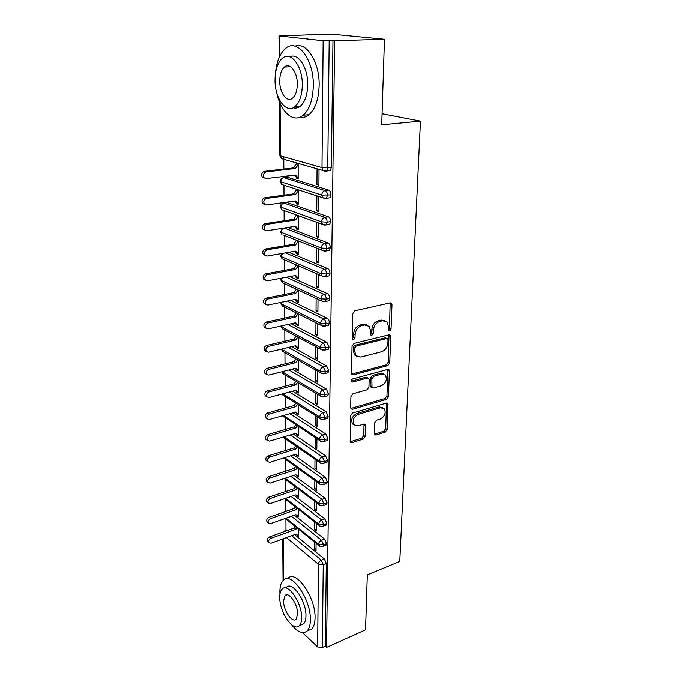 <?xml version="1.0" encoding="UTF-8"?>
<svg xmlns="http://www.w3.org/2000/svg" width="682" height="682" viewBox="0 0 682 682"><rect width="100%" height="100%" fill="white"/><g stroke="black" fill="none" stroke-linecap="round" stroke-linejoin="round"><path stroke-width="1.02" d="M389.661 331.017L391.042 329.116L391.988 304.777L391.502 303.277L390.164 302.893L354.862 310.77L352.79 313.592L352.227 338.519L352.551 339.5L353.591 339.798L355.015 337.837L355.092 334.649C355.595 330.037 357.769 327.053 361.63 325.698L364.589 324.999L369.158 326.328L370.641 330.915L370.863 335.067L371.852 335.356L373.259 333.421L373.361 330.267C373.881 325.706 376.021 322.765 379.789 321.435L382.67 320.753L387.026 321.998L388.51 326.627L388.399 329.756L388.714 330.753L389.661 331.017M388.433 330.19L389.507 328.409L390.155 302.893M352.287 338.988L353.515 337.096L353.591 333.916L355.092 334.649M370.59 334.538L371.741 332.697L371.843 329.542L373.361 330.267M374.256 433.53L374.606 434.698L376.029 435.048L385.262 432.132L387.163 429.49L387.743 403.437L386.37 403.088L352.475 413.079L350.497 415.815L350.275 442.311L351.784 442.686L363.31 439.055L365.245 436.361L365.194 424.485L363.736 424.119L358.007 425.866L354.009 424.852C352.134 420.504 353.566 417.009 358.306 414.366L380.582 407.751L384.316 408.688C386.2 412.968 384.827 416.438 380.181 419.106L376.532 420.223L374.606 422.9L374.256 433.53M280.106 103.366L280.49 155.888L321.998 167.61L323.149 40.741L278.981 35.916L331.162 34.1L384.469 39.292L329.193 40.886L327.761 167.874L331.358 167.44L332.969 40.767M384.469 39.292L381.732 124.806L420.462 121.149L399.788 561.431L367.317 574.824L365.552 629.818L326.542 647.406L334.649 40.946M387.785 365.612L389.737 362.918L390.752 336.627L390.309 335.212L388.953 334.836L354.094 343.413L352.057 346.209L351.452 373.114L351.869 374.427L353.361 374.836L387.785 365.612L386.276 364.844L388.228 362.151L389.004 334.828M389.413 371.144L388.433 396.677L386.506 399.354L352.56 409.268L351.06 408.868L350.676 407.64L350.923 396.54L352.926 393.787L366.976 389.831L368.945 387.103L369.167 379.729L368.766 378.425L367.325 378.041L352.611 382.056L351.562 381.767C351.025 380.565 351.401 379.618 352.688 378.919L387.64 369.465L389.004 369.823L389.413 371.144L387.913 370.369L386.941 395.867L388.433 396.677M420.462 121.149L382.082 113.766M323.149 40.741L329.193 40.886M326.542 647.406L325.254 646.204L322.322 647.516L317.659 646.954L302.527 632.598M284.761 615.752L283.806 614.849L283.294 612.666M285.997 530.417L285.928 518.985M285.886 511.295L285.818 499.488M285.767 491.483L285.698 479.634M285.647 471.194L285.579 459.429M285.528 450.529L285.46 438.858M285.4 429.481L285.332 417.904M285.272 408.032L285.204 396.566M285.144 386.174L285.076 374.836M285.008 363.907L284.94 352.688M284.871 341.196L284.812 330.114M284.735 318.051L284.667 307.113M284.599 294.445L284.53 283.669M284.454 270.37L284.385 259.765M284.309 245.801L284.241 235.392M284.155 220.738L284.096 210.533M286.44 202.75L284.053 203.083L284.044 202.503M284.002 195.163L283.942 185.172M286.423 177.354L283.9 177.67L283.891 176.433M283.848 169.059L283.78 156.817M296.32 178.147L298.179 178.718L298.179 164.064L296.303 163.527L293.575 167.908L264.343 171.353L266.168 171.924C263.38 173.143 262.732 175.129 264.241 177.883L266.253 178.599L295.451 175.018L298.179 177.942L296.32 177.363L296.32 178.147L298.119 177.917M316.942 184.498L317.045 169.477L319.031 170.048L318.912 185.103L316.942 184.498L318.92 184.234M325.254 646.204L326.311 563.537L323.259 564.739L322.322 647.516M291.623 535.685L321.299 560.135L324.351 558.95L294.607 534.594M324.351 558.95L326.311 563.537M331.358 167.44L330.233 170.602L328.596 170.798M285.229 530.698L288.912 529.931M291.393 516.265L321.512 540.246L324.581 539.095L326.559 543.699L325.442 545.395M285.153 511.551L288.358 510.554M324.581 539.095L294.402 515.208M296.696 534.594L298.298 536.222L298.29 528.951M314.393 541.943L314.342 549.334L316.022 550.706L316.081 543.298M291.137 496.496L321.716 519.982L324.82 518.866L326.823 523.478L325.629 525.242M324.82 518.866L294.172 495.464M296.67 515.174L298.29 516.871L298.29 509.19M314.538 521.841L314.479 529.65L316.184 530.988L316.243 523.171M290.864 476.368L321.93 499.343L325.067 498.252L327.079 502.881L326.533 504.475L325.825 504.723M325.067 498.252L293.925 475.371M296.653 495.413L298.281 497.161L298.281 489.071M314.683 501.372L314.624 509.607L316.337 510.912L316.405 502.66M290.566 455.866L322.151 478.304L325.314 477.247L327.351 481.901L326.772 483.555L326.022 483.811M325.314 477.247L293.652 454.903M296.627 475.294L298.273 477.102L298.273 468.577M314.828 480.512L314.769 489.182L316.499 490.452L316.567 481.765M290.234 434.988L322.373 456.863L325.57 455.84L327.624 460.503L327.019 462.234L326.218 462.498M325.57 455.84L293.354 434.059M295.766 454.246L298.273 456.667L298.264 447.707M314.982 459.259L314.913 468.381L316.67 469.617L316.738 460.469M289.867 413.718L322.603 435.005L325.825 434.025L327.897 438.697L327.266 440.512L326.414 440.777M325.825 434.025L293.013 412.823M295.647 433.377L298.264 435.858L298.256 426.446M315.135 437.597L315.067 447.187L316.832 448.381L316.908 438.773M289.458 392.039L322.833 412.712L326.09 411.775L328.187 416.463L327.513 418.356L326.61 418.62M326.09 411.775L292.629 391.187M295.536 412.116L298.256 414.665L298.256 404.784M315.297 415.517L315.22 425.585L317.002 426.736L317.087 416.651M288.998 369.951L323.072 389.985L326.354 389.09L328.477 393.795L327.769 395.773L326.806 396.037M326.354 389.09L292.203 369.141M295.417 390.445L298.247 393.071L298.247 382.713M315.451 393.011L315.382 403.574L317.181 404.673L317.266 394.094M288.477 347.445L323.311 366.805L326.627 365.953L328.767 370.667L328.025 372.739L327.002 373.003M326.627 365.953L291.708 346.669M295.297 368.357L296.517 370.062L298.239 371.059L298.239 360.215M315.621 370.053L315.536 381.127L317.36 382.184L317.445 371.093M287.881 324.487L323.558 343.157L326.908 342.347L329.065 347.078L328.289 349.244L327.207 349.508M326.908 342.347L291.146 323.762M295.178 345.851L296.5 347.675L298.239 348.638L298.23 337.283M315.783 346.652L315.698 358.238L317.539 359.252L317.633 347.632M287.199 301.086L323.805 319.023L327.19 318.264C328.536 319.142 329.27 320.719 329.372 323.004L328.553 325.271L327.403 325.536M327.19 318.264L290.489 300.404M295.05 322.893L296.474 324.862L298.23 325.774L298.222 313.899M315.954 322.774L315.868 334.896L317.727 335.859L317.821 323.703M286.389 277.216L324.061 294.385L327.479 293.678C328.843 294.522 329.577 296.107 329.687 298.435L328.826 300.805L327.607 301.069M327.479 293.678L289.714 276.585M294.931 299.492L296.448 301.606L298.222 302.458L298.222 290.055M316.124 298.409L316.039 311.086L317.914 311.998L318.017 299.287M285.434 252.869L324.325 269.245L327.778 268.589C329.15 269.399 329.9 270.984 330.011 273.346L329.099 275.843L327.812 276.091M327.778 268.589L288.793 252.28M294.803 275.613L296.423 277.889L298.213 278.691L298.213 265.733M296.406 264.957L293.789 268.631L265.741 273.84L267.497 274.658C264.931 275.843 264.258 277.668 265.477 280.106L267.574 280.805L295.596 275.468L298.213 277.975L296.423 277.165M316.303 273.55L316.209 286.798L318.102 287.651L318.213 274.369M284.283 228.027L324.589 243.568L328.076 242.971C329.474 243.738 330.224 245.332 330.335 247.737L329.372 250.354L328.016 250.592M328.076 242.971L287.668 227.49M294.667 251.257L296.397 253.695L298.204 254.446L298.204 240.925M296.38 240.209L293.737 244.207L265.4 249.007L267.173 249.765C264.556 250.959 263.891 252.817 265.17 255.332L267.259 256.031L295.562 251.104L298.204 253.713L296.397 252.962M316.482 248.18L316.388 262.007L318.298 262.8L318.409 248.939M330.668 221.59L327.147 222.144L321.512 221.838L280.259 206.834C280.362 205.086 281.257 203.901 282.945 203.296L284.053 203.083L324.862 217.353L328.392 216.808C329.798 217.541 330.557 219.127 330.668 221.59L329.653 224.327L328.23 224.557M328.392 216.808L287.472 202.605M294.53 226.415L296.372 228.274L296.372 229.016L298.196 229.715L298.196 215.64M296.355 214.983L293.686 219.289L265.059 223.653L266.85 224.352C264.173 225.554 263.516 227.456 264.863 230.047L263.082 229.331C261.735 226.748 262.391 224.855 265.059 223.653M316.67 222.306L316.567 236.705L318.503 237.438L318.613 223.005M331.009 194.873L321.751 195.086L280.072 181.506C280.174 179.698 281.095 178.505 282.817 177.9L283.9 177.67L325.144 190.568L328.707 190.082C330.131 190.772 330.898 192.367 331.009 194.873L329.943 197.754L328.417 197.968M328.707 190.082L287.361 177.243M296.346 203.841L298.187 204.472L298.187 190.116L296.329 189.519L293.635 193.859L264.701 197.78L266.509 198.411C263.781 199.621 263.124 201.565 264.556 204.233L266.594 204.95L295.494 200.9L298.187 203.713L296.346 203.074L296.346 203.841L297.915 203.62M316.746 210.874L318.707 211.548L318.826 196.808L316.857 196.169L316.746 210.874L318.716 210.576M280.072 181.506L281.7 184.447L280.677 181.924C280.856 179.562 281.93 178.147 283.9 177.67M296.372 229.016L297.761 228.794M316.567 236.705L318.511 236.381M296.397 253.695L297.642 253.474M316.388 262.007L318.306 261.649M296.423 277.889L297.54 277.668M316.209 286.798L318.11 286.414M296.448 301.606L297.463 301.393M316.039 311.086L317.923 310.677M296.474 324.862L297.403 324.658M315.868 334.896L317.735 334.461M296.5 347.675L297.352 347.47M315.698 358.238L317.548 357.777M296.517 370.062L297.318 369.857M315.536 381.127L317.369 380.641M296.542 392.022L297.284 391.826M315.382 403.574L317.19 403.062M296.568 413.573L297.258 413.377M315.22 425.585L317.019 425.057M296.585 434.732L297.233 434.536M315.067 447.187L316.849 446.633M296.61 455.499L297.216 455.312M314.913 468.381L316.678 467.809M296.627 475.891L297.199 475.704M314.769 489.182L316.516 488.593M296.653 495.925L297.139 495.754M314.624 509.607L316.354 508.994M314.479 529.65L316.201 529.019M314.342 549.334L316.039 548.686M330.335 247.737L326.849 248.35L321.273 248.035L281.035 232.195L280.447 231.675L282.877 228.248M330.011 273.346L326.559 274.019L321.043 273.678L281.214 256.585L280.626 256.023L281.649 253.525M329.687 298.435L326.269 299.151L320.813 298.793L281.385 280.498L280.805 279.918L281.248 278.196M329.372 323.004L325.987 323.771L320.591 323.396L281.555 303.95L281.12 302.339M329.065 347.078L325.715 347.897L320.37 347.496L281.726 326.959L281.163 325.987M328.767 370.667L325.45 371.528L320.156 371.119L281.419 349.124M328.477 393.795L325.186 394.699L319.943 394.273L282.092 371.699M328.187 416.463L324.93 417.418L319.739 416.975L282.851 393.812M327.897 438.697L324.675 439.694L319.534 439.234L283.524 415.508M327.624 460.503L324.427 461.535L319.338 461.066L284.13 436.795M327.351 481.901L324.189 482.967L319.15 482.481L284.675 457.699M327.079 502.881L323.95 503.989L318.954 503.495L285.17 478.21M326.823 523.478L323.72 524.611L318.767 524.108L285.63 498.363M326.559 543.699L323.49 544.858L318.588 544.347L286.048 518.141M384.853 320.728L381.136 320.054L382.67 320.753M371.843 329.542C372.355 324.999 374.495 322.057 378.254 320.736L381.136 320.054M366.95 324.999L363.071 324.282L364.589 324.999M353.591 333.916C354.086 329.312 356.26 326.328 360.113 324.982L363.071 324.282M353.361 374.836L351.886 374.034L386.276 364.844M388.015 339.764L387.708 338.775L386.754 338.511L356.2 346.098L354.776 348.05L354.7 351.375L356.098 355.74L360.804 357.07L381.588 351.733C385.27 350.36 387.376 347.462 387.896 343.02L388.015 339.764M387.086 338.477L385.228 337.786L386.754 338.511M356.677 356.294L354.606 354.972L353.208 350.608L353.285 347.291L354.7 345.339L385.228 337.786M352.56 409.268L351.111 408.407L385.023 398.535L386.941 395.867M367.956 377.99L365.842 377.24L351.307 381.195M381.272 385.816C386.046 383.131 387.41 379.559 385.381 375.1L381.681 374.12L373.804 376.276L371.835 378.996L372.005 387.64L373.429 388.015L381.272 385.816M383.625 374.051L380.189 373.335L381.681 374.12M371.298 387.257L370.121 385.552L370.352 378.203L372.312 375.484L380.189 373.335M387.913 370.369L387.751 369.439M382.67 407.674L379.115 406.915L380.582 407.751M354.18 425.039L352.568 423.974C350.693 419.626 352.117 416.139 356.848 413.505L379.115 406.915M350.019 441.851L361.869 438.159L363.796 435.474L363.992 424.059M376.029 435.048L374.58 434.17L383.804 431.271L385.697 428.62L386.524 403.053M264.386 178.019L262.425 177.294C260.916 174.549 261.556 172.563 264.343 171.353M298.179 164.098L296.303 164.311L298.179 164.856L295.442 168.463L266.168 171.924M294.257 175.163L296.32 177.363M293.575 167.908L295.442 168.463M264.633 204.31L262.758 203.586C261.325 200.917 261.973 198.982 264.701 197.78M298.017 190.065L296.329 190.287L298.187 190.892L295.485 194.472L266.509 198.411M294.394 201.054L296.346 203.074M293.635 193.859L295.485 194.472M263.082 229.331L266.926 230.755L295.528 226.254L298.196 228.964L296.372 228.274M297.838 215.512L296.355 215.734L298.196 216.399L295.519 219.962L266.85 224.352M293.686 219.289L295.519 219.962M265.136 255.298L263.405 254.557C262.127 252.05 262.792 250.192 265.4 249.007M297.216 240.541L296.38 240.678L298.204 241.402L295.553 244.94L267.173 249.765M293.737 244.207L295.553 244.94M265.4 280.012L263.729 279.279C262.51 276.841 263.184 275.025 265.741 273.84M298.213 265.903L295.587 269.424L267.497 274.658M293.789 268.631L295.587 269.424M276.781 92.888C280.694 112.206 293.592 123.638 303.226 115.224C309.543 109.495 312.893 99.657 313.285 85.702C313.967 59.411 297.139 37.732 285.477 48.541C279.756 53.614 276.406 62.062 275.426 73.878M299.713 117.33C302.961 117.96 306.048 117.099 308.98 114.746C315.331 109.035 318.724 99.231 319.15 85.327C319.722 62.343 306.542 41.457 295.076 46.206M289.756 56.819C298.085 52.471 308.068 67.697 307.71 84.739C307.454 94.824 305.033 101.942 300.455 106.102C298.153 107.961 295.724 108.523 293.166 107.782M302.305 85.079C302.706 66.18 290.685 50.528 282.297 58.345C277.565 62.744 275.144 70.076 275.042 80.348C274.855 98.779 286.483 114.363 295.118 106.511C299.671 102.334 302.066 95.19 302.305 85.079M279.739 81.167C279.586 93.093 287.131 103.144 292.663 98.089C295.621 95.369 297.164 90.749 297.301 84.21C297.531 72.087 289.833 62.011 284.403 67.049C281.368 69.854 279.816 74.56 279.739 81.167M291.581 624.729C297.693 632.24 302.859 634.328 307.062 631.003C309.193 628.855 310.301 625.164 310.37 619.938C311.103 599.308 291.086 570.808 283.252 580.271C280.993 582.539 279.876 586.409 279.884 591.882L279.97 594.065M307.932 630.62L311.691 628.992C313.848 626.835 314.965 623.152 315.05 617.943C315.834 597.355 295.766 568.993 287.864 578.464M286.414 587.364C292.109 580.57 306.448 601.081 305.945 615.863C305.903 619.648 305.101 622.325 303.55 623.885L300.839 625.044M301.623 617.687C302.092 602.879 287.795 582.275 282.135 589.069C280.541 590.68 279.739 593.451 279.756 597.381C279.398 611.805 293.32 632.427 299.262 625.718C300.805 624.158 301.589 621.481 301.623 617.687M283.542 600.902C283.303 610.237 292.314 623.527 296.107 619.188L297.633 613.988C297.923 604.482 288.75 591.209 285.076 595.574L283.542 600.902M265.656 304.24L264.045 303.507C262.894 301.137 263.567 299.364 266.074 298.179L267.813 299.048C265.298 300.242 264.625 302.024 265.775 304.394L267.89 305.076L295.63 299.347L298.222 301.759L296.448 300.898M298.145 290.021L295.621 293.422L267.813 299.048M296.363 289.185L293.84 292.578L266.074 298.179M293.84 292.578L295.621 293.422M265.912 327.991L264.36 327.266C263.261 324.956 263.943 323.217 266.398 322.04L268.12 322.961C265.656 324.146 264.974 325.894 266.074 328.204L268.197 328.869L295.656 322.757L298.23 325.084L296.474 324.172M297.991 313.788L295.647 316.951L268.12 322.961M296.227 312.902L293.891 316.056L266.398 322.04M293.891 316.056L295.647 316.951M266.176 351.273L264.667 350.557C263.627 348.314 264.309 346.609 266.722 345.433L268.427 346.405C266.014 347.581 265.324 349.295 266.364 351.545L268.495 352.193L295.69 345.723L298.239 347.956L296.491 347.002M297.855 337.079L295.681 340.028L268.427 346.405M296.107 336.149L293.942 339.082L266.722 345.433M293.942 339.082L295.681 340.028M266.44 374.111L264.974 373.395C263.977 371.221 264.667 369.542 267.029 368.365L268.725 369.388C266.355 370.565 265.665 372.253 266.653 374.435L268.793 375.066L295.724 368.254L298.239 370.394L296.517 369.397M297.727 359.925L295.715 362.662L268.725 369.388M295.997 358.945L293.985 361.673L267.029 368.365M293.985 361.673L295.715 362.662M266.705 396.506L265.272 395.799C264.326 393.685 265.017 392.039 267.335 390.863L269.015 391.937C266.688 393.105 265.997 394.759 266.943 396.881L269.083 397.504L295.749 390.351L298.247 392.414L296.542 391.366M297.608 382.329L295.749 384.87L269.015 391.937M295.894 381.306L294.036 383.838L267.335 390.863M294.036 383.838L295.749 384.87M266.96 418.475L265.571 417.785C264.667 415.722 265.358 414.102 267.642 412.934L269.296 414.042C267.012 415.219 266.321 416.838 267.225 418.91L269.373 419.507L295.783 412.039L298.256 414.025L296.568 412.934M297.497 404.307L295.775 406.66L269.296 414.042M295.792 403.241L294.078 405.585L267.642 412.934M294.078 405.585L295.775 406.66M267.225 440.035L265.861 439.353C265.008 437.341 265.699 435.747 267.932 434.587L269.578 435.738C267.335 436.915 266.645 438.5 267.506 440.521L269.646 441.101L295.809 433.326L298.264 435.227L296.585 434.102M297.386 425.875L295.809 428.04L269.578 435.738M295.707 424.758L294.13 426.923L267.932 434.587M294.13 426.923L295.809 428.04M267.489 461.194L266.151 460.521C265.332 458.56 266.023 457 268.222 455.832L269.85 457.025C267.651 458.193 266.96 459.762 267.779 461.731L269.919 462.285L295.843 454.221L298.273 456.053L296.61 454.885M297.292 447.034L295.835 449.037L269.85 457.025M295.621 445.883L294.172 447.878L268.222 455.832M294.172 447.878L295.835 449.037M267.753 481.961L266.44 481.296C265.656 479.386 266.347 477.852 268.512 476.684L270.123 477.92C267.958 479.088 267.267 480.631 268.052 482.541L270.191 483.086L295.869 474.74L298.273 476.488M297.199 467.801L295.86 469.642L270.123 477.92M295.545 466.616L294.215 468.449L268.512 476.684M294.215 468.449L295.86 469.642M268.017 502.344L266.722 501.696C265.971 499.829 266.662 498.32 268.785 497.152L270.387 498.431C268.256 499.599 267.566 501.108 268.316 502.984L270.456 503.495L295.894 494.885L298.281 496.564M297.113 488.193L295.894 489.881L270.387 498.431M295.477 486.965L294.257 488.653L268.785 497.152M294.257 488.653L295.894 489.881M268.282 522.361L266.994 521.73C266.278 519.906 266.969 518.414 269.066 517.254L270.652 518.559C268.555 519.727 267.864 521.218 268.58 523.043L270.711 523.537L295.928 514.671L298.29 516.283M297.028 508.209L295.92 509.752L270.652 518.559M295.408 506.948L294.3 508.491L269.066 517.254M294.3 508.491L295.92 509.752M267.787 541.84L267.267 541.397C266.585 539.624 267.276 538.149 269.33 536.99L270.907 538.337C268.844 539.496 268.154 540.971 268.836 542.753L270.967 543.222L295.954 534.1L298.29 535.651M296.951 527.868L295.945 529.275L270.907 538.337M295.349 526.572L294.343 527.979L269.33 536.99M294.343 527.979L295.945 529.275M389.507 328.409L391.042 329.116M353.515 337.096L355.015 337.837M371.741 332.697L373.259 333.421M279.62 36.061L279.765 56.154M279.475 101.848L279.876 155.505L281.589 158.676L323.08 170.543L321.998 167.61L327.761 167.874L326.635 171.037L325.34 171.335L323.08 170.543L326.635 171.037L330.233 170.602M317.659 646.954L318.409 564.21L286.431 537.578M283.26 538.737L283.559 579.998M283.806 613.8L283.806 614.849M323.259 564.739L318.409 564.21C318.596 562.352 319.56 560.996 321.299 560.135L323.259 564.739M325.144 190.568C323.106 191.088 321.981 192.597 321.751 195.086L322.765 197.737L325.058 198.53L326.388 198.249L327.445 195.367C327.334 192.861 326.559 191.258 325.144 190.568M283.243 159.145L281.589 158.676L279.876 155.505M284.053 203.083C282.101 203.586 281.035 204.992 280.856 207.311L281.819 209.715L322.458 224.361L326.141 224.89L327.147 222.144C327.028 219.681 326.269 218.087 324.862 217.353C322.85 217.899 321.733 219.399 321.512 221.838L322.458 224.361L324.666 225.103M324.538 251.198L283.951 235.273M283.703 228.112C282.041 228.837 281.155 230.192 281.035 232.195L281.939 234.48L280.447 231.692M329.372 250.354L325.894 250.976L326.849 248.35C326.729 245.938 325.979 244.344 324.589 243.568C322.603 244.147 321.495 245.639 321.273 248.035L322.16 250.422L325.894 250.976L324.513 251.198M280.259 206.851L281.819 209.715L283.993 210.499M329.653 224.327L324.785 225.145M282.553 253.372L281.214 256.585L282.058 258.759L283.917 259.561M280.626 256.048L282.058 258.759L321.87 275.954L325.655 276.517L326.559 274.019C326.439 271.649 325.698 270.055 324.325 269.245C322.356 269.85 321.256 271.325 321.043 273.678L321.87 275.954L324.078 276.747M282.135 278.026L281.385 280.498L282.178 282.578L283.891 283.371M280.805 279.918L282.178 282.578L321.589 300.958L325.416 301.529L326.269 299.151C326.158 296.823 325.425 295.238 324.061 294.385C322.109 295.016 321.026 296.491 320.813 298.793L321.589 300.958L323.635 301.759M329.099 275.843L324.325 276.747M281.939 302.169L281.555 303.95L282.297 305.928L283.874 306.721M280.984 303.337L282.297 305.928L321.316 325.45L325.178 326.047L325.987 323.771C325.877 321.486 325.152 319.901 323.805 319.023C321.878 319.679 320.804 321.128 320.591 323.396L321.316 325.45L323.208 326.26M328.826 300.805L324.155 301.776M281.879 325.825L282.425 328.843L283.874 329.619M281.155 326.311L282.425 328.843L321.052 349.457L324.947 350.062L325.715 347.897L323.558 343.157C321.64 343.83 320.583 345.28 320.37 347.496L321.052 349.457L322.799 350.267M328.553 325.271L323.984 326.294M281.922 349.005L282.544 351.324L283.874 352.083M281.351 349.141L282.544 351.324L320.796 372.994L324.717 373.608L325.45 371.528L323.311 366.805C321.418 367.504 320.361 368.945 320.156 371.119L320.796 372.994L322.398 373.779M328.289 349.244L323.822 350.318M282.05 371.716L282.663 373.395L320.549 396.063C320.975 396.813 322.288 397.018 324.487 396.685L325.186 394.699L323.072 389.985C321.196 390.709 320.156 392.133 319.943 394.273L320.549 396.063L322.015 396.83M328.025 372.739L323.652 373.864M282.28 393.966L282.791 395.048L320.31 418.68C320.745 419.456 322.066 419.669 324.265 419.311L324.93 417.418L322.833 412.712C320.975 413.454 319.943 414.878 319.739 416.975L320.31 418.68L321.648 419.43M281.64 371.818L283.891 374.12M327.769 395.773L323.49 396.941M282.587 415.773L320.071 440.862C320.523 441.663 321.844 441.876 324.044 441.501L324.675 439.694L322.603 435.005C320.762 435.764 319.739 437.171 319.534 439.234L320.071 440.862L321.299 441.586M282.007 394.034L283.908 395.756M327.513 418.356L323.328 419.566M283.968 437.835L319.849 462.618C320.301 463.445 321.631 463.658 323.831 463.266L324.427 461.535L322.373 456.863C320.549 457.639 319.543 459.037 319.338 461.066L319.849 462.618L320.966 463.317M282.459 415.807L283.934 416.983M327.266 440.512L323.157 441.757M283.627 458.023L319.628 483.964C320.105 484.817 321.435 485.038 323.618 484.621L324.189 482.967L322.151 478.304C320.344 479.096 319.347 480.486 319.15 482.481L319.628 483.964L320.642 484.638M327.019 462.234L322.995 463.521M284.215 478.525L319.406 504.91C319.875 505.856 321.205 506.078 323.404 505.575L323.95 503.989L321.93 499.343C320.148 500.153 319.15 501.534 318.954 503.495L320.335 505.55M283.533 458.048L284.01 458.304M326.772 483.555L322.833 484.876M284.752 498.653L319.193 525.464C319.67 526.436 321 526.657 323.191 526.137L323.72 524.611L321.716 519.982C319.943 520.809 318.963 522.19 318.767 524.108L320.046 526.078M326.533 504.475L322.671 505.822M285.366 511.594L284.019 512.063M285.247 518.431L318.988 545.643C319.491 546.632 320.83 546.853 322.987 546.325L323.49 544.858L321.512 540.246C319.756 541.09 318.775 542.454 318.588 544.347L319.764 546.231M326.294 525.004L322.509 526.376M285.937 531.005L284.684 530.886L283.388 531.926M326.064 545.157L322.347 546.555M378.254 320.736L379.789 321.435M360.113 324.982L361.63 325.698M390.436 304.112L391.988 304.777M389.226 335.911L390.752 336.627M388.228 362.151L389.737 362.918M354.7 345.339L356.2 346.098M353.285 347.291L354.776 348.05M353.208 350.608L354.7 351.375M385.023 398.535L386.506 399.354M365.842 377.24L367.325 378.041M351.341 381.349L352.611 382.056M372.312 375.484L373.804 376.276M370.352 378.203L371.835 378.996M370.121 385.552L371.605 386.362M356.848 413.505L358.306 414.366M364.103 424.801L365.552 425.679M363.796 435.474L365.245 436.361M361.869 438.159L363.31 439.055M350.352 441.783L351.784 442.686M386.643 403.855L388.118 404.673M385.697 428.62L387.163 429.49M383.804 431.271L385.262 432.132M278.981 35.916L279.143 57.501M282.74 538.925L283.056 580.467M329.943 197.754L326.388 198.249L322.765 197.737L281.7 184.447M390.505 302.851L391.502 303.277M389.405 334.794L390.309 335.212M354.606 354.972L356.098 355.74M370.522 386.83L372.005 387.64M388.203 369.414L389.004 369.823M352.568 423.974L354.009 424.852M364.503 424.076L365.194 424.485M387.026 403.036L387.743 403.437M262.425 177.294L264.241 177.883M262.758 203.586L264.556 204.233M263.405 254.557L265.17 255.332M263.729 279.279L265.477 280.106M290.6 66.742L284.403 67.049M300.455 106.102L295.118 106.511M303.226 115.224L308.98 114.746M286.892 594.84L285.076 595.574M303.55 623.885L299.262 625.718M307.062 631.003L311.691 628.992M264.045 303.507L265.775 304.394M264.36 327.266L266.074 328.204M264.667 350.557L266.364 351.545M264.974 373.395L266.653 374.435M265.272 395.799L266.943 396.881M265.571 417.785L267.225 418.91M265.861 439.353L267.506 440.521M266.151 460.521L267.779 461.731M266.44 481.296L268.052 482.541M266.722 501.696L268.316 502.984M266.994 521.73L268.58 523.043M267.267 541.397L268.836 542.753"/></g></svg>
